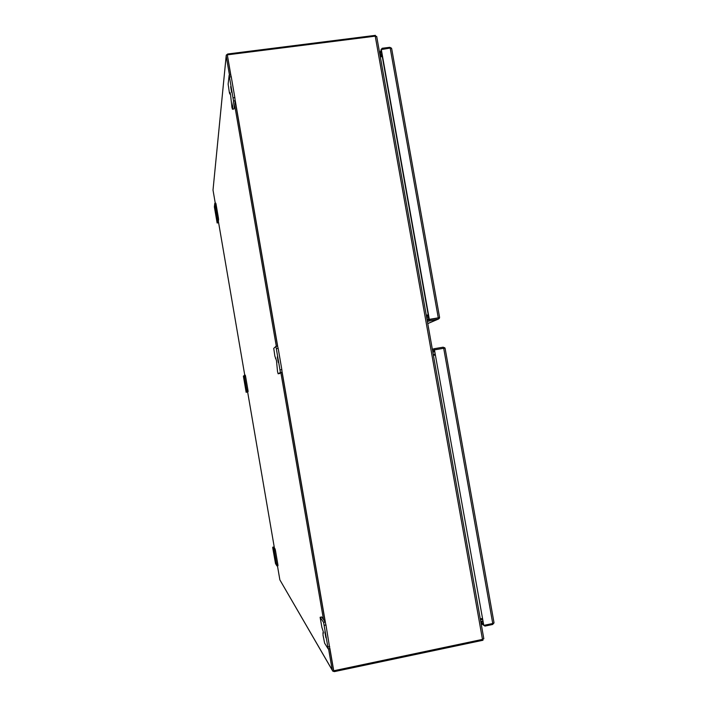 <?xml version="1.0" encoding="UTF-8"?>
<svg xmlns="http://www.w3.org/2000/svg" width="707" height="707" viewBox="0 0 707 707"><rect width="100%" height="100%" fill="white"/><g stroke="black" fill="none" stroke-linecap="round" stroke-linejoin="round"><path stroke-width="1.06" d="M438.031 317.911L427.169 320.236M379.862 54.245L381.347 51.346M391.696 49.039L391.431 48.12L390.184 48.049L381.038 49.614L429.043 319.405L439.48 317.646L437.987 317.929L439.454 318.177L438.49 319.034L427.382 321.411M429.255 320.589L429.043 319.405L437.987 317.92M439.56 317.478L439.454 318.177M439.48 317.646L439.489 317.098M382.257 49.066L382.116 48.279L389.751 47.307L391.466 48.164M379.659 53.096L381.144 50.188M381.674 49.145L382.116 48.279M381.25 49.198L429.308 319.29M381.966 54.819L380.012 55.075M379.88 54.324L381.833 54.068M329.895 648.496L333.739 670.775L482.483 639.393L375.231 36.163L227.336 54.846L230.827 75.066M235.148 100.094L277.692 346.333M282.093 371.811L325.414 622.549M227.336 54.846L230.712 75.03L227.424 55.57M233.531 100.96L232.435 109.09L231.94 107.446L230.535 94.535L230.014 92.52L229.766 93.996L229.324 92.272L228.131 84.124L229.156 75.234L233.531 100.96L235.157 100.748L277.542 346.112L235.157 100.756L234.6 104.751L276.313 346.315M280.414 372.456L278.116 373.782L277.524 371.52L276.481 360.667L274.855 356.072L273.742 348.374L275.924 346.377L280.414 372.456L282.04 372.174L325.202 622.01L282.04 372.182L280.9 372.836L323.506 619.544L325.202 622.019L325.954 624.97L329.789 648.558M333.465 669.865L329.798 648.628L333.739 670.775M375.231 36.163L376.681 36.596M482.483 639.393L483.756 638.66M480.283 618.89L482.254 618.484M435.379 355.029L433.418 355.365M426.277 315.198L428.239 314.871M382.284 56.613L380.331 56.86M426.286 315.269L428.248 314.951M445.118 348.71L444.915 348.1L443.696 348.286L492.744 623.503L493.937 623.079L493.875 622.195M432.551 350.478L434.469 349.894L483.774 625.377L434.257 348.701L443.201 347.181L445.03 348.242M493.972 622.955L492.62 624.484L484.94 626.093L483.862 625.359M483.774 625.377L492.744 623.503M434.734 349.815L443.696 348.286M444.712 347.65L444.208 348.197M432.339 349.302L434.257 348.701M483.42 625.059L481.105 623.477M484.94 626.093L484.781 625.165M480.893 622.284L483.208 623.857M482.704 621.029L480.742 621.444M480.875 622.222L482.846 621.807M428.91 318.645L427.037 319.476M426.462 316.259L428.424 315.941M435.212 354.066L433.25 354.393M428.442 316.011L426.48 316.338L428.442 316.011M426.772 318.017L428.645 317.169M426.498 316.436L428.451 316.109L426.498 316.436M428.469 316.188L426.507 316.506M274.882 559.317L275.332 561.897L274.882 559.317M245.479 387.834L245.912 390.37L245.479 387.834M216.404 218.269L216.819 220.796L216.404 218.269M230.685 86.634L231.596 92.352L230.685 86.634M277.338 356.823L278.319 362.505L277.338 356.823M324.849 631.925L325.909 637.758L324.849 631.925M332.272 670.254L279.866 579.873L277.453 565.812M328.569 648.876L332.246 670.121L279.866 579.873M321.676 617.008L323.506 619.544M280.9 372.836L278.125 373.782L279.707 373.517M234.6 104.751L234.017 108.878L232.435 109.09M375.55 36.137L375.408 35.35L227.698 53.997L226.258 55.137L226.178 56.03L229.492 75.189M215.273 203.254L213.01 190.068L226.169 55.968M215.061 204.57L217.562 219.647L217.12 222.944L214.371 206.912L214.778 203.324L215.061 204.57L216.095 204.42L215.794 203.209M216.095 204.42L218.366 217.668L217.341 217.827M217.562 219.647L218.587 219.497L218.366 217.668M218.587 219.497L218.118 222.82L217.12 222.944M244.763 375.223L218.357 221.203M244.595 376.778L245.629 376.61L245.285 375.134L244.26 375.302L247.079 391.784L246.16 392.323L243.376 376.106L245.285 375.134M245.629 376.61L247.927 390.017L246.893 390.193M247.079 391.784L248.113 391.607L247.927 390.017M248.113 391.607L247.167 392.146M272.716 547.218L274.077 549.233L276.95 565.918L275.527 563.612L272.858 548.579L272.699 547.209L273.733 547.024L274.396 547.987L247.627 391.89M274.396 547.987L275.111 549.03L274.077 549.233M274.466 550.974L275.509 550.78L275.111 549.03M275.509 550.78L277.833 564.336L276.799 564.539M277.984 565.715L276.95 565.918L277.984 565.715L277.833 564.336M482.801 639.322L482.969 640.25L334.411 671.606L332.794 671.164L332.246 670.121M380.189 56.074L382.142 55.818M482.421 619.412L480.451 619.818M321.906 627.427L323.249 631.563L323.002 635.019L324.628 643.184L328.216 648.955L323.576 622.354L320.121 617.282L321.906 627.427M282.04 372.174L281.837 369.602L280.202 369.885M276.534 348.648L278.169 348.383L281.837 369.602M278.169 348.383L277.551 346.112L275.942 346.377M235.157 100.748L234.839 97.601L233.213 97.822M229.616 76.966L231.242 76.763L234.839 97.601M231.242 76.763L230.782 75.022L229.156 75.234M438.199 319.104L427.762 323.559M390.184 48.049L438.26 317.805M432.861 352.236L434.778 351.662M432.746 351.591L434.664 351.017M213.01 190.068L226.178 56.03M320.165 617.317L321.756 616.99M323.576 622.354L325.202 622.019M324.31 625.306L325.954 624.97M328.048 646.923L329.683 646.587M322.887 633.074L323.452 632.951M275.907 358.228L275.456 358.299L275.907 358.228M230.402 93.801L229.81 93.881M427.77 323.603L438.49 319.034M439.577 317.355L391.66 48.553M483.827 638.792L376.69 36.402M493.999 622.62L445.11 348.392M320.121 617.282L321.703 616.955M328.216 648.955L329.851 648.611M322.834 633.021L323.444 632.898M277.551 346.112L275.924 346.377M230.42 93.907L229.766 93.996M233.982 108.984L232.4 109.196M218.118 222.82L217.102 222.97M215.812 203.174L214.778 203.324M273.715 547.015L272.699 547.209"/></g></svg>
